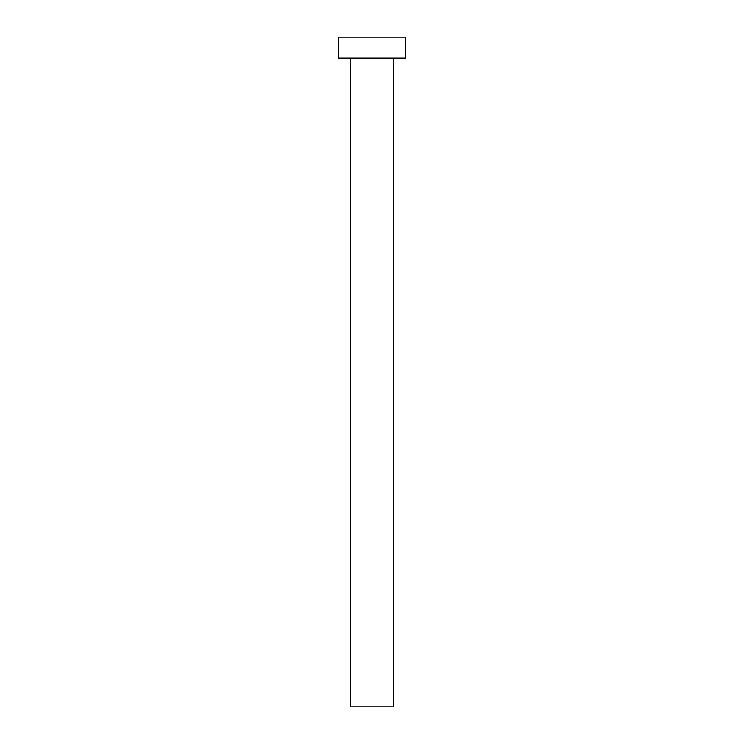 <?xml version="1.0" encoding="UTF-8"?>
<svg xmlns="http://www.w3.org/2000/svg" width="744" height="744" viewBox="0 0 744 744"><rect width="100%" height="100%" fill="white"/><g stroke="black" fill="none" stroke-linecap="round" stroke-linejoin="round"><path stroke-width="1.12" d="M350.657 58.125L350.657 706.8L393.344 706.8L393.344 58.125L393.344 706.8L350.657 706.8L350.657 58.125M338.52 37.2L338.52 58.125L405.48 58.125L405.48 37.2L338.52 37.2L338.52 58.125L405.48 58.125L405.48 37.2L338.52 37.2"/></g></svg>
